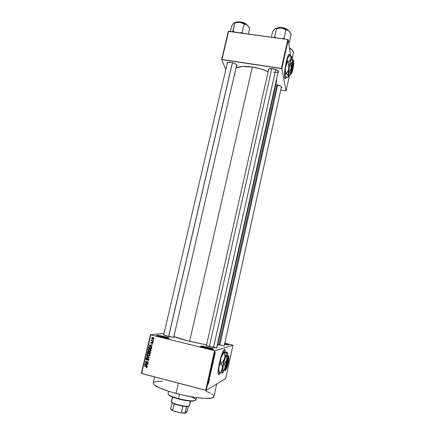 <?xml version="1.0" encoding="UTF-8"?>
<svg xmlns="http://www.w3.org/2000/svg" width="435" height="435" viewBox="0 0 435 435"><rect width="100%" height="100%" fill="white"/><g stroke="black" fill="none" stroke-linecap="round" stroke-linejoin="round"><path stroke-width="0.65" d="M168.579 338.392L164.365 337.049L164.582 336.598C168.736 337.68 170.107 338.278 168.693 338.392L161.037 337.049L157.111 335.88L156.344 335.472L157.051 335.26L163.337 336.304L169.003 337.979L169.324 338.299L167.975 338.348L162.309 337.353L156.817 335.755C155.822 334.934 158.411 335.216 164.582 336.598L164.365 337.049L168.579 338.392M212.797 349.37L208.077 347.853L208.262 347.386C212.818 348.582 214.357 349.245 212.873 349.37L205.624 348.082L201.421 346.842L200.47 346.385L200.905 346.102L206.995 347.087L213.036 348.859L213.433 349.332L212.454 349.349L206.924 348.392L200.899 346.624C199.79 345.776 202.248 346.032 208.262 347.386L208.077 347.853L212.797 349.37M227.951 344.89L224.629 343.84L227.951 344.89M224.721 343.427C228.125 344.335 229.316 344.83 228.293 344.911L224.52 344.335L228.728 344.803L224.721 343.427M289.492 55.865L289.014 54.25L289.487 55.821M286.301 61.612C287.736 55.56 288.796 53.293 289.476 54.799L289.634 55.745L289.259 54.342L288.742 54.418L287.584 56.849L285.208 67.555L284.561 77.164L285.142 78.539L286.143 77.147C285.48 78.659 285.001 78.936 284.702 77.974C284.207 74.766 284.74 69.312 286.301 61.612M224.977 351.828L224.536 349.397L224.977 351.828M219.441 362.948C221.339 354.182 224.482 347.054 225.015 350.034L225.134 351.833L225.031 350.104L224.438 349.414L222.78 351.937L219.441 362.948L218.359 368.885L218.082 373.132L218.653 374.676L220.007 373.034C219.093 374.801 218.49 375.133 218.191 374.029C217.859 372.083 218.272 368.391 219.441 362.948M281.847 87.451L281.315 88.142L281.837 87.304L280.798 86.157L276.524 84.694C279.727 85.325 281.505 86.244 281.847 87.451L281.478 86.701L224.204 345.749L217.772 344.525L223.215 345.656L224.563 345.722L224.281 345.412L224.215 345.749M237.135 65.631L236.553 66.397L237.129 65.701L236.39 64.434L234.15 63.195L231.17 62.401C234.726 63.118 236.716 64.19 237.135 65.631L236.727 64.761L173.679 337.337M273.892 72.324C276.578 72.64 278.047 72.297 278.297 71.291L278.28 71.427C277.883 72.335 276.421 72.634 273.892 72.324M272.897 68.676C276.334 69.35 278.242 70.378 278.612 71.753L278.03 72.563L278.596 71.579L278.03 70.715L273.93 68.871L269.33 68.741L268.167 69.605L268.395 70.465L268.205 69.502C268.754 68.632 270.32 68.355 272.897 68.676M216.222 347.935L212.427 346.755L216.222 347.935M216.673 347.56L216.532 347.951L210.48 346.869L206.043 345.336L212.65 347.358L216.157 347.929L216.962 347.918L216.673 347.56M173.766 336.956L173.641 337.332L167.268 336.206L163.277 334.792L169.4 336.695L173.592 337.332L174.13 337.255L173.766 336.956M207.908 348.609L208.077 347.853L207.908 348.609M164.202 337.756L164.365 337.049L164.202 337.756M220.159 345.096L220.257 344.661L220.159 345.096M169.797 336.777L169.916 336.277L169.797 336.777M213.911 396.676L213.378 397.411L211.649 398.068L204.858 398.389L194.478 397.307L182.194 394.975L170.134 391.772L160.384 388.276L154.517 385.078L153.31 383.752L153.185 382.93C153.386 385.72 160.988 389.227 175.996 393.447L178.355 383.143L175.996 393.447C194.353 398.416 213.862 399.934 213.9 396.725L216.728 383.964M252.36 67.039C245.182 66.038 239.799 66.332 236.205 67.909L242.3 66.539L252.36 67.039L189.617 341.334L252.36 67.039L261.071 69.018L268.112 71.721C263.414 69.513 258.162 67.952 252.36 67.039M173.859 336.56C176.958 337.892 182.211 339.485 189.617 341.334L206.587 344.901L187.393 340.774L173.859 336.56M150.466 334.749L164.06 333.292L150.466 334.749L150.76 334.868L141.603 373.529L205.706 390.298L214.558 350.664L150.76 334.868L215.086 350.751L233.002 345.211L225.678 378.51L206.239 390.358L215.086 350.751L233.002 345.211L224.775 343.171L233.002 345.211L225.678 378.51L206.239 390.358L215.086 350.751L214.558 350.664L205.706 390.298L206.239 390.358L141.321 373.377L150.466 334.749L150.76 334.868L141.603 373.529L141.321 373.377L150.466 334.749M215.026 354.172L214.846 353.568L214.558 355.047L214.982 353.437L214.52 354.976L215.026 354.172M214.488 356.548L214.189 356.608L214.216 356.075L213.993 356.994L214.422 356.841L214.216 356.075L213.993 356.994L214.488 356.548M213.987 358.821L213.949 358.222L213.563 359.321L213.754 358.353L213.493 359.609L213.938 358.467L213.694 359.582L213.955 358.962L214.004 358.174L213.558 359.31L213.813 358.282L213.471 359.571L213.987 358.821M212.829 363.986L212.927 363.138L212.579 363.203L212.041 365.09L212.639 364.84L212.775 363.013L212.041 365.09L212.639 364.84L212.829 363.986M211.774 368.711L211.85 367.923L211.432 368.195L210.964 369.897L211.573 369.614L211.867 367.966L211.502 368.113L210.964 369.897L211.573 369.614L211.774 368.711M210.73 373.388L210.322 372.768L210.622 373.583L209.86 374.845L210.73 373.388L210.322 372.768L210.622 373.583L209.86 374.845L210.73 373.388M209.338 379.614L208.843 379.88L209.686 378.069L209.066 378.396L209.001 378.689L209.496 378.428L208.659 380.239L209.273 379.907L209.338 379.614L208.843 379.88L209.686 378.069L209.066 378.396L209.001 378.689L209.496 378.428L208.659 380.239L209.338 379.614M208.376 383.806L208.528 382.756L207.974 383.306L208.485 383.094L208.207 384.056L208.577 382.816L207.974 383.306L208.474 383.061L208.376 383.806M208.795 382.066L209.202 380.244L208.37 381.517L208.724 382.37L208.414 381.968L208.795 382.066L209.202 380.244L208.37 381.517L208.795 382.066M210.214 375.726L210.192 374.948L209.594 376.536L209.877 375.215L209.529 376.851L210.148 375.22L209.795 376.797L210.192 375.829L210.241 374.905L209.588 376.525L209.958 375.122L209.496 376.797L210.176 375.193L209.795 376.797L210.214 375.726M210.953 372.034L211.231 370.158L210.54 371.822L210.583 372.425L210.953 372.034L211.176 370.174L210.616 371.441L210.529 372.327L210.953 372.034M212.024 367.249L212.302 365.373L211.617 367.015L211.655 367.624L212.024 367.249L212.247 365.378L211.687 366.64L211.6 367.526L212.024 367.249M213.177 362.42L213.58 360.61L212.71 362.078L213.112 362.725L212.873 362.339L213.177 362.42L213.58 360.61L212.71 362.078L213.112 362.725L213.177 362.42M214.303 357.38L214.156 357.7L214.303 357.38M214.749 355.39L214.596 355.71L214.749 355.39M215.352 352.665L215.205 352.981L215.352 352.665M153.218 339.604L153.571 339.996L153.218 339.604M152.255 340.572L153.37 340.85L153.305 341.138L151.152 340.6L151.559 340.398L151.44 339.724L152.255 340.572L151.44 339.724L151.559 340.398L151.152 340.6L153.305 341.138L153.37 340.85L152.255 340.572M152.756 341.562L153.109 341.948L152.756 341.562M152.348 342.236L152.902 342.807L152.56 343.547L152.022 343.617L152.565 343.041L152.337 342.53L151.369 343.356L150.673 343.003L151.043 342.062L151.418 342.046L150.956 342.617L151.135 343.052L152.283 342.22L151.135 343.052L150.956 342.617L151.418 342.046L150.646 342.552L151.108 343.346L152.337 342.53L152.576 342.997L152.022 343.617L152.712 343.433L152.348 342.236M151.179 346.151L151.94 346.923L149.183 345.308L149.254 345.009L152.429 344.841L151.413 345.167L151.179 346.151L151.413 345.167L152.429 344.841L149.254 345.009L149.183 345.308L151.94 346.923L151.179 346.151M151.13 350.523L150.472 351.23L149.254 351.219L148.33 350.675L148.107 349.686L149.352 348.962L150.945 349.686L151.13 350.523L150.869 349.593L149.874 349.039L148.319 349.321L148.09 349.756L149.384 351.252L150.472 351.23L151.13 350.523M150.021 355.226L149.357 355.933L148.275 355.955L147.22 355.373L146.976 354.449L148.014 353.66L149.76 354.291L150.021 355.226L149.76 354.291L148.759 353.737L147.204 354.025L146.976 354.449L148.275 355.955L149.357 355.933L150.021 355.226M147.193 367.2L146.122 367.586L146.78 367.238L146.78 366.797L144.273 366.058L144.338 365.77L146.981 366.564L147.193 367.2L146.356 366.292L144.338 365.77L144.273 366.058L146.698 366.732L146.785 367.232L146.122 367.586L147.193 367.2M146.622 365.471L147.378 366.254L144.616 364.612L144.686 364.307L147.873 364.155L146.856 364.476L146.622 365.471L146.856 364.476L147.873 364.155L144.686 364.307L144.616 364.612L147.378 366.254L146.622 365.471M145.643 362.926L148.02 363.54L147.949 363.829L144.98 363.062L147.721 362.159L145.339 361.545L145.41 361.257L148.373 362.023L145.643 362.926L148.373 362.023L145.41 361.257L145.339 361.545L147.721 362.159L144.98 363.062L147.949 363.829L148.02 363.54L145.643 362.926M148.308 358.614L148.987 359.359L148.493 360.359L147.731 360.419L148.574 359.75L148.351 358.935L146.823 360.049L145.915 359.506L146.312 358.424L146.992 358.364L146.252 359.076L146.682 359.756L147.666 358.706L148.308 358.614L147.547 358.815L146.921 359.723L146.252 359.076L146.992 358.364L145.904 359L146.519 360.022L148.248 358.902L148.618 359.614L147.731 360.419L148.737 360.175L148.96 359.729L148.308 358.614M146.709 355.759L149.395 357.695L146.231 357.787L146.301 357.488L149.08 357.483L146.638 356.058L146.709 355.759L146.638 356.058L149.08 357.483L146.301 357.488L146.231 357.787L149.395 357.695L146.709 355.759M149.879 351.725L150.575 352.355L150.336 353.704L147.373 352.948L147.916 351.534L149.064 351.931L149.879 351.725L147.78 351.649L147.373 352.948L150.336 353.704L150.548 352.818L149.879 351.725M150.401 346.711L151.603 347.483L151.445 349.006L148.482 348.256L148.977 346.853L150.298 346.684L148.917 346.912L148.482 348.256L151.445 349.006L151.646 348.169L150.401 346.711M153.011 337.446L153.963 338.18L153.832 338.794L153.234 339.099L152.19 338.865L151.712 338.169L152.076 337.506L153.011 337.446L151.733 337.968L152.658 339.039L153.789 338.843L153.963 338.522L153.011 337.446M289.422 75.685L286.067 90.888L281.831 68.632L288.253 39.775L290.58 55.571L288.253 39.775L287.818 39.531L228.636 31.238L221.98 59.503L281.391 68.404L287.818 39.531L288.253 39.775L281.831 68.632L286.067 90.888L280.858 90.203L286.067 90.888L289.422 75.685M225.819 69.551L221.654 59.611L228.31 31.369L287.818 39.531L281.391 68.404L281.831 68.632L221.654 59.611L221.98 59.503L228.636 31.238L228.31 31.369L221.654 59.611L225.819 69.551M231.17 62.401L227.809 62.488L226.983 63.015L227.103 64.081L226.918 63.14C227.407 62.352 228.826 62.102 231.17 62.401M276.524 84.694L275.746 84.597L276.524 84.694M234.748 74.184L235.096 74.592M275.964 81.818L276.6 80.714L276.606 78.947L276.671 80.437L217.533 345.613L217.049 345.89L217.533 345.613M268.645 69.344L268.977 68.86L268.205 69.502M227.358 62.993L227.668 62.537L226.918 63.14M174.239 334.923L174.701 334.939M206.087 391.136L210.339 393.148M211.589 393.898L212.584 394.605M213.313 395.279L213.928 396.464M153.718 382.245L156.638 381.403L162.647 381.299M156.943 335.809L164.365 337.049L156.943 335.809M200.992 346.668L208.077 347.853L200.992 346.668M147.041 367.499L146.122 367.586L147.041 367.499M146.829 367.167L147.177 367.167M147.215 366.993L146.851 367.096L147.215 366.993M147.057 366.629L146.698 366.732L147.057 366.629M146.802 366.449L146.312 366.585L146.802 366.449M146.687 366.4L144.273 366.058L146.687 366.4M145.149 364.47L144.616 364.612L145.149 364.47M147.829 364.329L146.856 364.476L147.829 364.329M145.497 364.378L147.014 364.345L145.497 364.378M146.296 365.286L144.964 364.519L147.014 364.345L146.486 364.486L146.296 365.286L146.687 365.177L146.296 365.286L146.486 364.486L144.964 364.519L146.296 365.286M148.009 363.568L144.98 363.062L145.584 362.638L145.513 362.926L148.009 363.568M148.243 362.023L145.339 361.545L148.243 362.023M148.308 362.312L146.171 362.79L148.308 362.312M148.987 359.522L148.618 359.614L148.987 359.522M148.678 358.799L148.248 358.902L148.678 358.799M148.629 358.755L148.346 358.875M147.171 359.919L146.519 360.022L147.171 359.919M146.318 358.902L145.904 359L146.318 358.902M147.661 359.218L147.226 359.326L147.661 359.218M147.889 358.951L147.498 358.864L148.183 358.587L147.889 358.951M149.422 357.586L146.231 357.787L149.422 357.586M149.026 357.151L148.639 357.238L149.026 357.151M147.052 355.966L146.638 356.058L147.052 355.966M149.422 355.906L148.275 355.955L148.797 355.841L148.253 355.645L149.341 355.912M147.389 354.362L146.976 354.449L147.389 354.362M148.596 353.851L147.574 354.15L148.096 353.655L147.487 354.226L148.384 353.889M149.205 353.911L148.683 354.019L149.205 353.911M149.297 355.618L149.825 355.493M148.346 355.672L147.324 354.536L147.492 354.226L147.394 355.069L148.15 355.612L149.123 355.689L150.048 355.058L148.346 355.672M147.987 353.97L148.683 354.019L149.673 355.139L149.249 354.248L147.987 353.97M150.39 353.476L147.373 352.948L150.39 353.476M149.363 352.029L148.172 351.774L148.417 351.447L147.585 352.062L148.906 351.681L148.498 351.763L148.841 352.132L149.352 351.958M149.58 351.828L149.064 351.931L149.58 351.828M149.836 352.018L150.292 351.915L149.819 352.013L150.575 352.345L150.059 353.329L149.02 353.068L149.7 351.991L149.02 353.068L150.445 353.247L150.059 353.329L150.227 352.377L149.819 352.013M148.672 352.975L147.786 352.752L147.905 352.252L147.786 352.752L148.672 352.975L149.189 352.361L148.672 352.975M148.841 352.132L148.797 352.442L148.841 352.132M150.494 351.219L149.384 351.252L149.906 351.148L149.292 350.92L150.445 351.219M148.498 349.675L148.09 349.756L148.498 349.675M149.7 349.169L148.683 349.452L149.243 348.957L148.601 349.528L150.461 349.267L149.613 349.174M150.379 350.925L150.934 350.806M149.461 350.969L148.433 349.838L148.607 349.522L148.504 350.371L149.357 350.942L150.233 350.985L151.152 350.365L149.461 350.969M149.792 349.321L150.782 350.441L150.521 349.675L149.792 349.321M151.5 348.794L148.482 348.256L151.5 348.794M149.064 347.386L148.672 347.456L149.064 347.386M149.287 347.054L148.895 348.06L151.168 348.631L151.668 348.049L151.288 348.114L151.027 347.288L151.413 347.222L150.331 346.994L150.842 346.902L150.331 346.994L151.027 347.288L151.168 348.631L151.554 348.56L148.895 348.06L149.205 347.125L150.331 346.994L148.835 347.021L149.678 346.651M149.879 346.918L150.842 346.902M150.238 346.831L150.695 346.869M149.586 345.243L149.183 345.308L149.586 345.243M152.375 345.069L151.413 345.167L152.375 345.069M150.532 345.129L149.531 345.216L151.043 345.178L150.858 345.972L149.531 345.216L150.45 345.129M150.689 345.124L151.559 345.091L150.689 345.124M151.043 345.178L149.531 345.216L150.858 345.972L151.043 345.178M152.902 342.949L152.576 342.997L152.902 342.949M152.75 342.47L152.337 342.53L152.75 342.47M151.581 343.275L151.108 343.346L151.581 343.275M151.597 343.258L151.26 343.046L151.597 343.258M150.999 342.497L150.646 342.552L150.999 342.497M152.217 342.361L151.532 342.709L152.266 342.296M153.153 341.774L152.685 341.845L153.153 341.774M153.348 340.948L151.152 340.6L151.695 340.382L153.348 340.948M151.712 339.904L151.26 339.963L151.712 339.904M153.609 339.827L153.147 339.893L153.609 339.827M153.517 339.028L152.658 339.039L153.163 338.968L152.554 338.702L153.517 339.028M153.599 337.707L152.038 338.049L153.473 337.674L152.772 337.696M152.81 337.68L153.337 337.642M153.495 338.734L153.832 338.702M152.723 338.751L152.038 338.049L152.859 338.778L153.979 338.397L152.723 338.751M152.962 337.734L153.653 338.435L152.962 337.734M208.436 383.05L208.115 382.969M208.088 382.985L208.403 383.066L208.088 382.985M208.305 381.821L208.664 381.914L208.305 381.821M208.615 381.854L208.343 381.642L208.697 381.017L208.615 381.854L208.316 381.778L208.615 381.854L208.795 381.038L208.615 381.854M208.952 379.826L209.273 379.907L208.952 379.826M209.17 378.341L209.496 378.428L209.17 378.341M209.262 378.292L209.616 378.385L209.262 378.292M211.046 370.288L211.328 370.359L211.046 370.288M211.176 371.137L210.622 372.061L210.959 370.424L211.144 371.289L210.611 371.952L210.991 370.582L211.176 371.131M211.203 369.522L211.573 369.614L211.203 369.522M211.285 369.489L211.345 368.374L211.285 369.489M211.568 369.358L211.627 368.173L211.568 369.358M212.111 365.503L212.4 365.579L212.111 365.503M212.242 366.357L211.693 367.26L212.03 365.634L212.209 366.504L211.682 367.151L212.062 365.786L212.242 366.352M212.247 364.742L212.639 364.84L212.247 364.742M212.633 364.579L212.111 364.753L212.546 363.263L212.835 363.383L212.633 364.579L212.177 364.769L212.704 363.301L212.633 364.579M212.764 362.165L213.058 362.241L212.764 362.165M213.009 362.17L212.748 361.931L213.085 361.333L213.009 362.17L212.726 362.094L213.009 362.17L213.188 361.36L213.009 362.17M214.053 356.749L214.422 356.841L214.053 356.749M214.689 354.764L214.781 353.693L214.689 354.764M218.506 374.633L219.844 372.996L218.506 374.633M285.012 78.512L286.029 77.033L285.012 78.512M191.427 396.899C196.375 398.971 197.191 400.271 193.89 400.793C190.166 401.016 185.044 400.298 178.529 398.639L178.535 399.015C184.853 400.624 189.818 401.32 193.439 401.103L195.293 400.504M168.546 391.277L168.008 393.626C168.138 395.023 171.646 396.693 178.529 398.639L179.514 394.344L178.529 398.639C186.833 400.907 195.815 401.548 195.913 399.966L196.446 397.59M195.092 400.678L192.922 401.141L190.122 401.086L181.226 399.678L172.635 397.111L170.118 395.953L168.416 394.61M178.529 398.639C174.397 397.519 171.357 396.383 169.416 395.236L169.688 395.709C171.575 396.823 174.527 397.927 178.535 399.015L178.529 398.639M168.323 394.404L169.688 395.709M168.633 336.527L232.475 62.662L168.633 336.527M168.546 336.511L232.393 62.64M218.974 344.824L276.91 84.76M277.737 84.939L219.844 345.026L277.737 84.939M271.772 68.556L209.327 346.57L271.772 68.556M275.752 69.421L213.531 347.538M171.694 402.114L174.152 403.838L182.885 406.187L186.495 406.524L188.094 406.176C184.744 406.643 175.093 404.447 172.331 402.592C171.341 401.956 171.124 401.478 171.684 401.157L172.613 397.101M172.412 397.019L171.39 401.478C170.335 403.386 187.311 407.568 189.236 405.866L190.312 401.103L189.47 405.567M188.741 406.181L186.495 406.524L180.552 405.763L175.033 404.191L171.781 402.348M172.227 402.527L170.569 409.025L171.455 409.96L173.429 410.928L172.679 410.265L174.152 403.838L172.679 410.265L170.569 409.025L173.429 410.928L171.656 410.085L170.569 409.025L172.227 402.527M188.301 406.361L187.132 411.532L185.147 413.239L186.495 406.524L185.038 412.951L180.471 412.837L173.429 410.928L180.471 412.837L185.147 413.239L180.471 412.837L185.038 412.951L185.147 413.239L186.838 412.092L188.301 406.361M182.885 406.187L181.422 412.641L182.885 406.187M248.461 34.017L249.739 28.503L248.461 34.017M242.654 33.201L242.181 32.369L244.106 24.094L245.677 24.322L247.21 25.138L249.739 28.503L247.917 25.79L246.52 24.643L243.915 23.343L239.805 22.288L242.083 22.941L244.106 24.094L242.181 32.369L240.153 32.853L242.181 32.369L242.654 33.201M234.704 32.087L233.029 31.086L234.965 22.843L239.805 22.288L236.868 22.169L234.199 22.827C235.509 22.163 237.379 21.984 239.805 22.288L247.21 25.138C245.28 23.702 242.812 22.75 239.805 22.288L234.965 22.843L232.611 31.798L233.029 31.086L234.704 32.087M234.025 22.93L231.686 26.008L230.398 31.489L231.686 26.008L233.59 23.267L234.965 22.843L233.997 22.941L233.28 23.648M248.418 26.383L247.21 25.138L248.418 26.383M246.466 24.61C243.556 22.315 240.305 21.505 236.7 22.18C239.185 21.049 245.634 23.098 246.466 24.61M236.754 22.131L238.396 21.783L241.604 22.071L244.709 23.218L246.531 24.648C246.134 23.126 238.913 20.76 236.624 22.185M233.59 23.267L233.29 23.637M289.422 47.698L290.498 48.557L289.422 47.698M290.526 48.573L290.275 48.274M292.293 58.056L293.571 52.254L292.293 58.056M289.52 48.367L291.406 49.188L293.571 52.254L292.015 49.775L289.465 48.008L291.901 49.633L289.52 48.367M288.769 43.288L289.313 42.538L291.156 34.229L289.313 42.538L288.655 42.516L289.313 42.538L288.769 43.288M284.495 39.068L284.06 38.226L285.936 29.83L287.399 30.042L288.829 30.847L291.156 34.229L289.482 31.505L288.182 30.358L285.648 29.053L281.499 27.987L283.848 28.65L285.936 29.83L284.06 38.226L281.983 38.715L284.06 38.226L284.495 39.068M276.383 37.932L274.654 36.91L276.54 28.541L281.499 27.987L278.443 27.851L275.339 28.596L276.54 28.541L274.654 36.91L274.17 37.622L274.654 36.91L276.383 37.932M274.311 29.509L272.614 31.663L271.353 37.225L272.614 31.663L274.833 28.927L275.768 28.449L281.499 27.987C278.851 27.655 276.791 27.862 275.328 28.607L274.452 29.308M289.666 31.728L288.829 30.847C287.029 29.411 284.588 28.46 281.499 27.987L288.122 30.358L289.666 31.728M287.665 30.031C284.718 27.845 281.44 27.133 277.834 27.905C280.194 26.752 286.627 28.444 287.665 30.031M278.068 27.78L279.841 27.443L283.163 27.748L286.246 28.895L287.627 29.944M287.742 30.075C287.116 28.433 279.879 26.486 277.742 27.916M228.495 357.755L228.81 358.462C229.038 360.457 227.086 368.222 226.195 368.837L228.217 362.991L228.794 359.413L228.598 357.929L226.195 368.837L225.553 369.244L226.059 368.907L228.462 357.989L226.673 362.801L225.923 368.809C225.259 367.977 227.478 358.538 228.462 357.989L228.152 357.467C227.086 358.021 224.683 368.228 225.406 369.125L226.059 368.907L228.462 357.989L228.152 357.45L228.424 357.516M228.098 355.634L227.228 355.417L228.37 355.803L228.592 356.075L228.244 356.216L225.874 355.944L227.228 355.417L225.874 355.944L226.755 356.167L226.695 360.175L224.471 363.676L223.579 363.453L225.874 355.944L223.579 363.453L224.471 363.676L225.102 367.406L223.579 370.566L222.693 370.343L223.579 363.453L222.693 370.343L225.368 370.462L225.08 370.375L225.102 367.406L223.579 370.566L225.346 370.473L226.417 368.554L225.346 370.473L224.944 369.369L226.695 360.175L224.471 363.676L225.102 367.406L226.695 360.175C227.445 357.766 228.043 356.428 228.5 356.162L226.755 356.167L226.695 360.18L228.337 356.287L228.859 356.847L228.81 358.429L228.821 356.526L228.098 355.634M218.653 371.039L219.735 372.969L219.148 372.431L220.219 373.089L221.616 371.012L222.415 367.303L221.464 363.334L220.975 363.214L221.464 363.334L222.47 362.208L224.629 358.38L223.367 361.006L221.464 363.334L222.258 365.982L222.367 368.619L224.938 356.956L224.726 352.72L227.2 352.747L224.726 352.72L225.036 355.536L224.629 358.38C225.694 354.971 226.553 353.095 227.2 352.747L226.651 352.035L227.271 352.464L227.717 353.726L227.69 355.531L227.548 352.932L227.2 352.747L226.695 353.247L224.998 357.217L223.574 362.252L222.53 367.461L222.176 372.034L222.742 372.936L224.123 370.587L222.774 372.915L222.356 372.8C222.078 372.257 222.084 370.859 222.367 368.619L220.98 372.088L220.219 373.089L219.735 372.969L218.941 370.348L218.832 367.722L219.572 365.324L220.975 363.214L220.675 360.354L221.1 357.499L222.361 354.889L224.248 352.6L223.574 352.002L226.651 352.035L223.574 352.002L224.726 352.72L224.248 352.6L223.247 353.704L221.1 357.499L218.832 367.722L218.653 371.039L219.251 372.05M220.219 373.089L222.742 372.936L220.219 373.089M219.621 372.67L218.941 370.348L218.832 367.722L219.572 365.324L220.975 363.214L220.675 360.354L221.1 357.499L218.99 366.569L218.631 370.5L219.039 372.077M223.633 351.926C222.959 352.421 222.116 354.28 221.1 357.499L222.562 353.535L223.633 351.926M224.063 352.035L223.72 351.882M225.558 369.228L225.319 367.689L225.95 363.763L227.103 359.598L228.288 357.396L228.598 357.929L226.195 368.837L225.558 369.228M291.483 71.96L293.407 61.993L292.075 66.142L291.483 71.96C291.156 69.355 293.228 59.943 293.62 62.276L291.483 71.96L291.01 72.275L291.852 64.978L292.733 62.004L293.087 61.525L293.31 61.846C292.891 59.28 290.64 69.491 291.01 72.275L291.483 71.96M293.386 60.324L292.325 59.127L292.543 61.661L290.678 63.918L291.129 68.067L289.509 71.889L291.048 74.086L291.831 72.667C291.428 73.836 291.124 74.282 290.912 73.993L290.781 73.569L289.998 74.918L289.155 74.793L289.998 74.918L290.912 73.993M293.587 60.96L293.614 62.531L293.326 60.302L291.298 63.401L290.678 63.918L289.824 63.787L291.477 59.002L292.325 59.127L291.477 59.002L289.824 63.787L290.678 63.918L290.961 64.929L291.211 67.006L290.906 69.089L289.509 71.889L288.655 71.759L289.824 63.787L288.655 71.759L289.509 71.889L290.781 73.569L291.129 68.067L292.543 61.661C293.076 60.177 293.418 59.916 293.581 60.878L293.565 61.281M289.155 74.793L288.655 71.759L289.155 74.793M292.26 58.573L292.195 57.561L291.738 57.224L290.792 59.073L288.791 68.137L288.329 75.902L288.9 76.527L289.743 74.88C289.21 76.337 288.802 76.87 288.514 76.489L288.329 75.902L287.742 77.376L286.79 77.713L287.247 77.783L288.514 76.489M292.293 58.111L292.282 57.996C292.048 56.621 291.553 56.98 290.792 59.073L289.019 61.525L287.676 62.183L287.198 59.481L287.812 57.719L289.172 56.142L290.498 55.501L289.172 56.142L287.399 58.578L285.393 67.632L286.888 63.45L287.676 62.183L288.144 62.254L288.9 66.637L288.47 69.584L287.29 72.297L286.507 73.548L286.045 73.477L285.382 70.606L285.393 67.632L284.93 75.119L285.545 73.901L286.507 73.548L288.329 75.902C288.117 74.401 288.274 71.813 288.791 68.137L287.959 70.97L286.507 73.548L288.128 75.337L288.231 76.696M291.711 56.767L290.498 55.501L290.988 57.273L290.792 59.073L289.781 60.753L288.144 62.254L288.802 65.152L288.791 68.137L290.993 58.17L290.498 55.501L291.999 57.208M286.79 77.713L285.572 76.538L284.947 75.146L286.045 73.477L285.382 70.606L285.393 67.632L286.219 64.788L287.676 62.183L287.198 60.383L287.399 58.578L285.588 66.343L284.865 73.292L285.077 75.793L286.79 77.713M288.606 56.697C288.296 56.566 287.894 57.192 287.399 58.578L288.361 56.729M293.179 60.014L292.325 59.127L292.679 61.025L291.129 68.067L290.705 74.14M291.01 72.292L291.053 72.602L291.01 72.292M291.455 72.71L291.058 72.585L291.597 72.46M293.663 62.596L291.744 72.52L293.065 68.382L293.663 62.596C293.946 65.06 292.146 73.662 291.602 72.46L291.058 72.585L291.532 72.27L293.663 62.596M278.297 71.291L278.612 71.753M154.588 376.928L153.185 382.93M146.785 367.232L147.209 367.107M148.449 359.935L148.933 359.816M146.111 358.581L146.638 358.456M147.019 359.647L147.476 359.538M147.547 358.815L148.069 358.69M147.204 354.025L147.726 353.916M149.515 355.449L149.988 355.341M147.78 351.649L148.302 351.545M149.107 351.877L149.629 351.774M148.319 349.321L148.841 349.223M150.624 350.746L151.086 350.653M148.917 346.912L149.439 346.82M152.473 343.21L152.87 343.15M150.82 342.209L151.336 342.133M151.347 342.992L151.858 342.91M151.782 342.34L152.293 342.263M151.907 337.636L152.419 337.571M153.55 338.637L153.941 338.582M193.89 400.793L193.439 401.103M163.636 335.097L227.358 62.977M278.28 71.427L216.586 347.951M268.651 69.328L206.424 345.618M172.603 403.06L172.331 402.592M188.094 406.176L187.648 406.48M190.476 401.108L189.47 405.583M171.183 409.493L171.455 409.96M236.493 22.201C237.695 21.038 245.209 22.239 246.64 24.724M289.4 47.556L290.629 48.638M277.612 27.932C278.922 26.747 286.344 27.72 287.861 30.145M225.923 368.809L225.406 369.125M222.356 372.8L221.861 373.099M225.08 370.375L224.737 370.582M291.602 72.46L291.135 72.797"/></g></svg>
